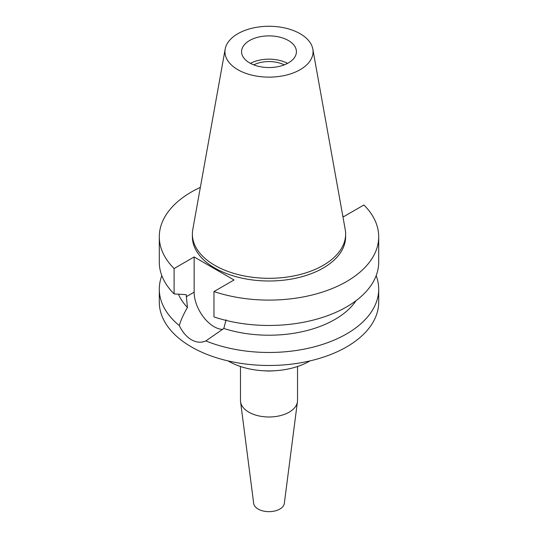 <?xml version="1.0" encoding="UTF-8"?>
<svg xmlns="http://www.w3.org/2000/svg" width="538" height="538" viewBox="0 0 538 538"><rect width="100%" height="100%" fill="white"/><g stroke="black" fill="none" stroke-linecap="round" stroke-linejoin="round"><path stroke-width="0.81" d="M249.605 40.511A27.425 15.831 0 0 0 241.575 51.709A27.425 15.831 0 0 0 258.502 66.335A27.425 15.831 0 0 0 288.395 62.906A27.425 15.831 0 0 0 296.425 51.709A27.425 15.831 0 0 0 279.498 37.082A27.425 15.831 0 0 0 249.605 40.511M250.419 63.356A27.425 15.831 180 0 1 287.581 63.356M284.259 64.863A23.255 13.43 0 0 0 253.741 64.863M240.479 366.499L240.479 400.521A28.521 16.47 0 0 0 240.56 401.745L253.687 503.447A15.36 8.87 0 0 0 263.654 511.1A15.36 8.87 0 0 0 279.861 509.056A15.36 8.87 0 0 0 284.313 503.447L297.44 401.745A28.521 16.47 0 0 0 297.521 400.521L297.521 366.499M240.56 401.745A28.521 16.47 0 0 0 259.074 415.961A28.521 16.47 0 0 0 289.168 412.169A28.521 16.47 0 0 0 297.44 401.745M275.227 370.716L272.114 370.911A28.521 16.47 180 0 1 265.886 370.911L262.773 370.716A57.041 32.932 0 0 0 275.227 370.716A57.041 32.932 0 0 0 309.337 361.267A57.041 32.932 0 0 0 309.949 360.904M228.051 360.904A57.041 32.932 0 0 0 262.773 370.716M342.78 215.946L343.856 216.565L363.903 204.991A109.698 63.336 180 0 1 378.698 236.76L378.698 262.134A109.698 63.336 0 0 1 346.573 306.916A109.698 63.336 0 0 1 213.969 316.922L213.969 291.556L234.017 279.982L194.144 256.962L174.097 268.536A109.698 63.336 180 0 1 159.302 236.76L159.302 262.134A109.698 63.336 0 0 0 174.097 293.903L186.215 294.669L187.432 307.467C183.438 314.38 180.728 320.419 179.302 325.598A109.698 63.336 180 0 1 159.302 289.141L159.302 302.148A109.698 63.336 0 0 0 227.023 360.662A109.698 63.336 0 0 0 346.573 346.936A109.698 63.336 0 0 0 378.698 302.148L378.698 289.141A109.698 63.336 180 0 1 346.573 333.923A109.698 63.336 180 0 1 205.846 340.924L223.815 328.476L226.088 319.76M159.302 289.141A109.698 63.336 180 0 1 161.824 275.638M179.302 325.598C182.436 332.081 186.484 336.801 191.427 339.767C196.478 342.578 201.286 342.962 205.846 340.924M222.698 329.404A28.191 16.274 60 0 1 214.084 326.694A28.191 16.274 60 0 1 194.144 292.161L194.144 256.962M178.434 294.192A93.249 53.834 0 0 0 187.432 307.467M376.176 275.638A109.698 63.336 180 0 1 378.698 289.141M223.815 328.476A93.249 53.834 0 0 0 334.932 319.451A93.249 53.834 0 0 0 356.055 300.675M378.698 236.76A109.698 63.336 180 0 1 346.573 281.549A109.698 63.336 180 0 1 213.969 291.556M159.302 236.76A109.698 63.336 180 0 1 191.427 191.979A109.698 63.336 180 0 1 200.351 187.359M192.375 234.077L192.375 236.76A76.625 44.237 0 0 0 239.679 277.635A76.625 44.237 0 0 0 323.183 268.045A76.625 44.237 0 0 0 345.625 236.76L345.625 234.077A76.625 44.237 180 0 1 323.183 265.355A76.625 44.237 180 0 1 239.679 274.945A76.625 44.237 180 0 1 192.375 234.077A76.625 44.237 180 0 1 192.786 229.511L225.18 49.086A44.055 25.434 180 0 1 237.85 33.726A44.055 25.434 180 0 1 283.734 27.741A44.055 25.434 180 0 1 312.82 49.086A44.055 25.434 180 0 1 300.15 69.691A44.055 25.434 180 0 1 250.062 74.674A44.055 25.434 180 0 1 225.18 49.086M174.097 268.536L174.097 293.903M312.82 49.086L345.214 229.511A76.625 44.237 180 0 1 345.625 234.077M186.215 296.741L194.144 292.161"/></g></svg>
